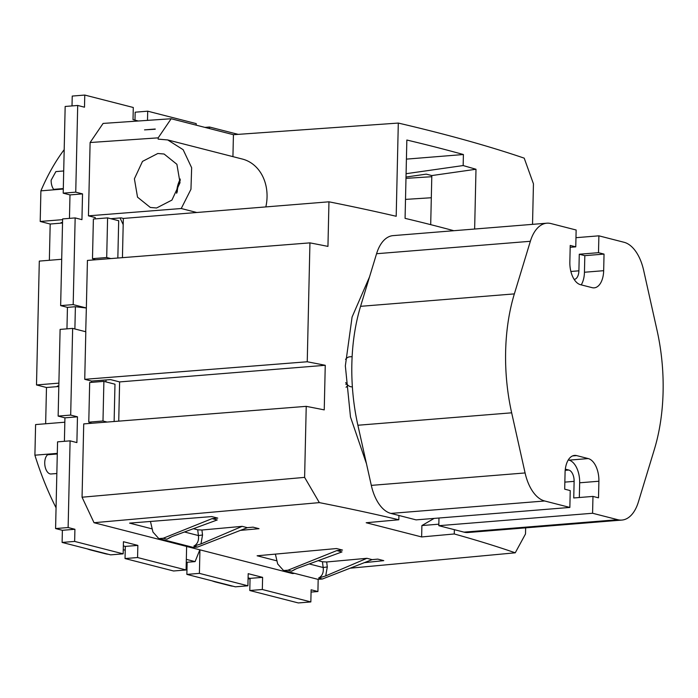 <?xml version="1.0" encoding="UTF-8"?>
<svg xmlns="http://www.w3.org/2000/svg" width="698" height="698" viewBox="0 0 698 698"><rect width="100%" height="100%" fill="white"/><g stroke="black" fill="none" stroke-linecap="round" stroke-linejoin="round"><path stroke-width="1.05" d="M90.112 142.523L158.184 137.846L171.167 118.747L103.095 123.424L90.112 142.523L88.445 215.839L95.242 217.575L95.216 218.884M265.842 206.913A42.133 34.603 -75.6 0 0 242.407 159.065L167.721 139.94L183.146 149.704L191.653 167.747L190.955 189.271L181.244 208.519L88.445 215.839M167.721 139.94L158.149 139.129L158.184 137.846M157.827 153.49L142.497 161.395L134.4 178.81L137.523 197.168L150.323 207.454L156.588 207.987L171.926 200.09L180.023 182.675L176.899 164.309L164.091 154.022L157.827 153.49M155.218 129.243L144.521 129.88L155.226 129.017M147.496 120.37L147.706 111.183L196.217 123.607L196.182 125.16M181.244 208.519L196.784 212.497L328.959 201.809L327.947 246.394A1308.261 203.022 -178.7 0 0 309.938 242.869L87.433 260.424L86.351 307.984L73.185 304.607L75.157 217.916L81.945 219.652L82.53 193.896L75.742 192.151L77.705 105.459L84.493 107.195L84.772 95.059L133.292 107.492L133.013 119.628L138.37 120.998M94.282 259.883L94.3 259.351M122.438 257.658L123.328 218.439L121.112 217.872L110.79 218.701M123.328 218.439L196.784 212.497M232.931 156.64L233.429 134.697L171.167 118.747M532.53 224.346L533.447 183.836L524.207 158.149C488.722 146.056 446.755 134.365 398.305 123.066L233.429 134.697M91.508 382.364L91.534 381.064L110.554 379.599L119.62 381.919L325.251 365.29A1308.261 203.022 -178.7 0 0 307.242 361.765L84.737 379.319L85.81 331.759L72.644 328.392L70.681 415.083L58.143 416.095L64.931 417.84L64.399 441.302M90.583 422.831L90.574 423.363M86.351 307.984L85.714 331.768M307.242 361.765L309.938 242.869M73.185 304.607L60.647 305.619L67.444 307.364L75.393 306.719L86.255 307.993M75.157 217.916L62.619 218.928L60.647 305.619M82.53 193.896L69.992 194.908L69.46 218.378M75.742 192.151L63.204 193.163L69.992 194.908M77.705 105.459L65.167 106.471L63.204 193.163M84.772 95.059L72.234 96.071L72.016 105.922M147.706 111.183L135.168 112.195L134.984 120.135M310.846 601.929L262.326 589.496L249.788 590.508L298.308 602.941L310.846 601.929L311.116 589.793L317.913 591.529L311.064 592.079M249.788 590.508L250.067 578.372L248.095 577.865M247.912 585.805L199.401 573.372L186.863 574.393L235.374 586.817L247.912 585.805L248.191 573.669L262.605 577.359L250.067 578.372M186.863 574.393L187.134 562.256L186.27 562.03M137.576 557.536L125.038 558.548L173.558 570.981L186.087 569.969L137.576 557.536L137.846 545.4L123.433 541.709L123.162 553.846L110.624 554.858L62.105 542.433L62.384 530.297L55.587 528.552L57.559 441.86L70.097 440.848L76.885 442.584L77.469 416.819L70.681 415.083M125.038 558.548L125.317 546.412L123.337 545.906M72.644 328.392L60.107 329.404L58.143 416.095M66.956 328.845L67.444 307.364M328.959 201.809A1308.261 203.022 1.3 0 1 396.194 216.275L398.305 123.066M209.487 128.563L209.522 127.019L238.193 134.365M209.522 127.019L204.907 127.394M525.646 527.854L525.507 533.961L515.246 552.807C496.74 546.394 476.42 540.121 454.267 533.97L421.636 536.945L366.188 522.741L398.82 519.766C373.954 513.868 347.456 508.153 319.344 502.621L94.029 522.715L186.628 546.438L186.087 569.969M325.251 365.29L324.238 409.883A1308.261 203.022 -178.7 0 0 306.23 406.349L304.616 477.38L319.344 502.621M398.916 515.473L398.82 519.766M366.476 463.742L350.483 416.976L345.344 365.857L352.08 317.049L369.512 276.931M454.363 529.677L454.267 533.97M453.831 230.715A1308.261 203.022 -178.7 0 0 405.076 218.361L406.847 140.028A1308.261 203.022 -178.7 0 1 463.402 154.52L463.158 165.557L475.992 169.256L474.64 229.031M118.73 421.147L119.62 381.919M304.616 477.38L82.059 497.22L83.725 423.904L306.23 406.349M91.534 381.064L84.737 379.319M70.097 440.848L68.125 527.54L55.587 528.552M123.162 553.846L74.642 541.421L74.922 529.276L68.125 527.54M82.059 497.22L94.029 522.715M74.887 328.959L75.393 306.719M318.183 579.401L317.913 591.529M262.326 589.496L262.605 577.359M199.401 573.372L199.933 549.841L186.523 546.447M187.134 562.256L195.091 561.611L199.829 549.85M195.091 561.611L186.331 559.368M137.846 545.4L125.317 546.412M74.642 541.421L62.105 542.433M74.922 529.276L62.384 530.297M77.469 416.819L64.931 417.84M431.312 197.743L405.503 199.392M431.792 176.707L405.983 178.356M475.992 169.256L431.818 175.564L426.277 174.142L406.009 177.039M294.617 573.372L292.523 573.564L199.933 549.841M515.246 552.807L350.126 568.198M364.339 562.658L383.769 560.642L377.801 559.115L372.104 559.63L366.939 558.304L326.681 561.977L322.459 561.768L318.157 560.66M276.966 560.869L257.117 555.783L336.532 548.541L342.5 550.068L336.811 550.591L341.985 551.917L296.816 568.495L291.729 571.173L295.184 569.175M152.208 528.91L129.601 523.116L211.773 516.581L217.75 518.108L212.061 518.631L217.235 519.958L172.066 536.544L166.97 539.214L170.434 537.216M240.4 530.384L259.019 528.683L253.042 527.156L247.354 527.671L242.18 526.344L201.931 530.018L197.709 529.808L193.407 528.7M406.419 159.127L463.402 154.52M406.088 173.706L463.158 165.557M431.818 175.564L430.701 224.651M366.939 558.304L325.722 575.902L318.611 578.057L322.354 579.017L372.104 559.63M322.354 579.017L317.922 579.34L283.536 570.536M275.378 554.116L277.691 563.975L283.545 570.528L287.977 570.214L336.811 550.591M150.454 521.458L152.941 532.024L158.786 538.577L163.227 538.254L212.061 518.631M242.18 526.344L200.963 543.943L193.852 546.098L197.604 547.058L247.354 527.671M197.604 547.058L193.172 547.38L158.786 538.577M318.611 578.057C322.267 576.051 323.785 572.535 323.165 567.509L327.292 566.951L326.681 561.977M193.852 546.098C197.517 544.091 199.035 540.575 198.415 535.549L202.533 534.991L201.931 530.018M347.866 385.174A16.054 8.812 -94.6 0 1 346.051 387.259M434.139 518.405L421.889 525.559L421.636 536.945M438.841 524.181L421.889 525.559M105.904 381.885L106.061 379.948M58.815 386.439L57.349 386.064L58.824 385.942M57.28 453.97L47.621 454.756A10.034 5.505 -94.6 0 0 44.733 462.556A10.034 5.505 -94.6 0 0 51.094 473.977L56.843 473.514M57.297 453.377L34.9 455.192L35.598 424.576L64.835 422.211M56.058 507.778A245.783 134.941 -94.6 0 1 34.9 455.192M107.126 422.063L102.99 420.999L88.777 422.15L91.752 423.276M88.777 422.15L89.676 382.513L103.889 381.37L114.978 384.205L114.132 421.505M45.649 423.765L46.478 387.503L36.497 384.947L58.894 383.132M46.478 387.503L58.815 386.509M123.249 549.684L125.23 550.19M186.183 565.799L187.047 566.026M36.497 384.947L39.306 261.096L61.703 259.281M63.291 189.036L40.903 190.851L40.205 221.467L50.186 224.023L49.357 260.284M40.903 190.851A245.783 134.941 -94.6 0 1 64.19 149.651M62.523 222.959L61.058 222.583L62.532 222.461M103.889 381.37L102.99 420.999M232.286 586.023L232.26 586.163A50.16 41.199 104.4 0 1 229.738 585.622L215.874 582.071A50.16 41.199 -75.6 0 0 218.404 582.612L232.26 586.163M212.052 580.841A50.16 41.199 -75.6 0 0 215.874 582.071M107.536 554.072L93.645 550.652A50.16 41.199 -75.6 0 1 91.124 550.111A50.16 41.199 -75.6 0 1 87.302 548.881M91.124 550.111L104.988 553.662A50.16 41.199 -75.6 0 0 107.509 554.203M50.186 224.023L62.523 223.02M40.205 221.467L62.602 219.652M63.309 188.573L53.641 189.359A10.034 5.505 -94.6 0 1 51.146 180.18L55.884 171.603L63.701 170.966M120.047 217.951L123.188 224.643M110.842 258.574L106.698 257.518L92.485 258.661L95.469 259.787M117.84 258.024L118.686 220.725L107.597 217.881L93.384 219.032L92.485 258.661M106.698 257.518L107.597 217.881M180.32 179.063A25.084 20.6 -75.6 0 0 176.673 193.276M177.248 192.098A23.078 18.951 104.4 0 1 180.258 180.372M575.972 237.686L598.884 235.828L624.064 242.285A40.126 22.031 -94.6 0 1 643.643 270.318L657.071 330.451A142.453 78.211 -94.6 0 1 654.375 449.372L638.382 501.975A40.126 22.031 -94.6 0 1 621.901 520.071A40.126 22.031 -94.6 0 1 617.765 519.705L463.987 532.138A40.126 22.031 -94.6 0 0 468.114 532.504L621.901 520.071M579.331 497.517L579.663 482.789A20.068 11.02 85.4 0 0 569.027 460.139L588.248 458.577L576.609 455.593A20.068 11.02 -94.6 0 0 574.541 455.419A20.068 11.02 -94.6 0 0 565.066 472.572L564.691 489.167L570.231 490.589L569.856 507.437L416.069 519.87L390.889 513.414A40.126 22.031 -94.6 0 1 371.31 485.38L357.882 425.248A142.453 78.211 -94.6 0 1 360.578 306.326L376.571 253.723A40.126 22.031 -94.6 0 1 393.053 235.627L546.831 223.194A40.126 22.031 -94.6 0 1 550.966 223.561L576.147 230.008L575.763 246.848L570.179 247.301M588.248 458.577A20.068 11.02 -94.6 0 1 598.893 481.236L579.663 482.789M617.765 519.705L592.585 513.257L592.968 496.409L598.509 497.831L598.893 481.236M598.884 235.828L598.5 252.676L604.04 254.098L603.665 270.693A20.068 11.02 -94.6 0 1 594.199 287.846A20.068 11.02 -94.6 0 1 592.131 287.663L580.483 284.688A20.068 11.02 -94.6 0 1 569.847 262.029L570.222 245.434L575.763 246.848M569.856 507.437L544.676 500.981A40.126 22.031 -94.6 0 1 525.088 472.947L511.66 412.815A142.453 78.211 -94.6 0 1 514.356 293.893L530.349 241.29A40.126 22.031 -94.6 0 1 546.831 223.194M592.585 513.257L438.806 525.69L463.987 532.138M438.806 525.69L438.981 518.012M598.5 252.676L579.279 254.229L578.895 270.824A10.034 5.505 -94.6 0 1 574.166 279.401L574.166 279.401M592.968 496.409L573.747 497.971L574.122 481.367L564.848 482.117M565.319 469.152L568.8 470.042A10.034 5.505 -94.6 0 1 574.122 481.367M581.233 284.88A20.068 11.02 85.4 0 0 584.444 272.246L603.665 270.693M579.279 254.229L584.819 255.651L584.444 272.246M604.04 254.098L584.819 255.651M569.027 460.139L568.277 459.938M352.124 356.626L349.689 356.826A15.051 8.263 85.4 0 0 347.211 357.76A15.051 8.263 85.4 0 0 345.545 359.409M345.719 382.556A15.051 8.263 85.4 0 0 352.115 386.823L352.368 386.797M291.729 571.173L287.977 570.214M325.722 575.902L327.292 566.951M322.459 561.768L323.165 567.509L309.231 563.94M200.963 543.943L202.533 534.991M197.709 529.808L198.415 535.549L184.473 531.981M166.97 539.214L163.227 538.254M578.895 270.824L570.885 271.47M544.676 500.981L390.889 513.414M525.088 472.947L371.31 485.38M511.66 412.815L357.882 425.248M514.356 293.893L360.578 306.326M530.349 241.29L376.571 253.723M568.8 470.042L565.188 470.339M576.609 455.593L572.526 455.925M250.059 578.755L248.069 578.921M345.833 384.31L346.932 384.223"/></g></svg>
